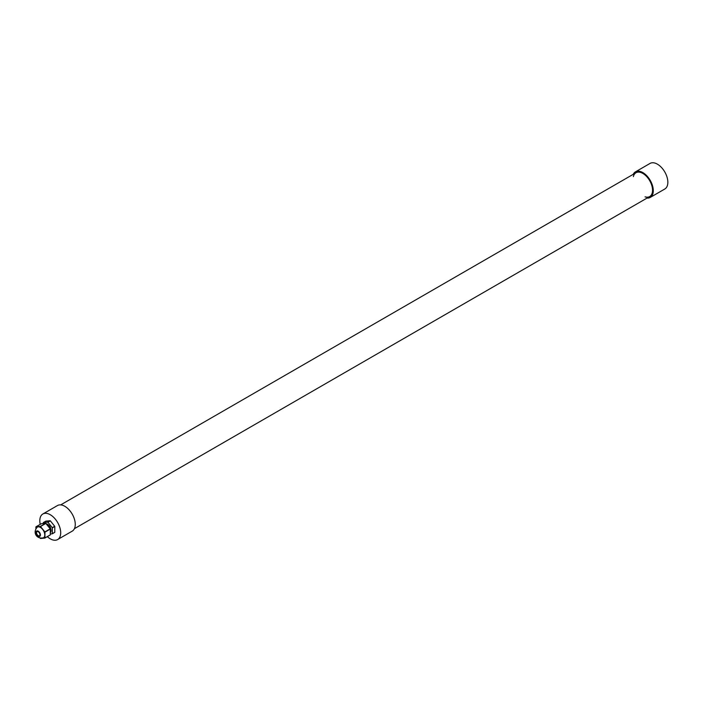 <?xml version="1.0" encoding="UTF-8"?>
<svg xmlns="http://www.w3.org/2000/svg" width="703" height="703" viewBox="0 0 703 703"><rect width="100%" height="100%" fill="white"/><g stroke="black" fill="none" stroke-linecap="round" stroke-linejoin="round"><path stroke-width="1.05" d="M35.985 526.811L41.328 523.726L45.677 523.34L40.335 526.424L35.985 526.811A7.32 4.227 -120 0 0 35.897 526.934L35.897 528.463M43.393 522.54L45.818 521.134L50.168 520.747L47.742 522.144L43.393 522.54A7.32 4.227 -120 0 0 43.305 522.654L43.305 523.55M50.203 528.849L44.86 531.934L40.502 526.521L45.844 523.436L50.203 528.849A7.32 4.227 -120 0 1 50.282 529.069L50.282 534.869L44.939 537.962L44.939 532.153L50.282 529.069M54.693 526.257L52.268 527.663L47.909 522.25L50.344 520.844L54.693 526.257A7.32 4.227 -120 0 1 54.781 526.477L54.781 532.276L52.347 533.682L52.347 527.883L54.781 526.477M40.203 538.199L40.335 538.366A7.32 4.227 -120 0 0 40.502 538.472L44.86 538.076L50.203 534.992A7.32 4.227 -120 0 0 50.282 534.869M50.282 533.981L52.268 533.805L54.693 532.399A7.32 4.227 -120 0 0 54.781 532.276M50.968 529.605A4.464 2.575 -120 0 0 48.155 524.728M40.422 527.399A6.186 3.568 -120 0 0 37.329 527.092C32.4 532.329 36.494 539.447 43.516 537.804A6.186 3.568 -120 0 0 44.456 532.848A6.186 3.568 -120 0 0 40.422 527.399M36.538 532.725A2.408 1.388 -120 0 0 37.584 535.15A2.408 1.388 -120 0 0 39.438 535.791A2.408 1.388 -120 0 0 39.438 533.015A2.408 1.388 -120 0 0 37.031 531.626A2.408 1.388 -120 0 0 36.538 532.725M50.282 532.769A5.255 3.032 -120 0 0 50.335 527.628A5.255 3.032 -120 0 0 46.047 523.682M633.377 176.62A13.735 7.935 60 0 1 635.969 172.745A13.735 7.935 60 0 1 649.704 180.68A13.735 7.935 60 0 1 649.704 196.541A13.735 7.935 60 0 1 645.055 196.849M633.254 174.309A14.772 8.524 60 0 1 635.45 171.857A14.772 8.524 60 0 1 650.222 180.381A14.772 8.524 60 0 1 650.222 197.438A14.772 8.524 60 0 1 646.997 198.105M635.45 171.857L650.02 163.439A14.772 8.524 60 0 1 664.792 171.971A14.772 8.524 60 0 1 664.792 189.019L650.222 197.438M47.329 536.653A14.772 8.524 -120 0 0 57.637 539.561L72.216 531.143A14.772 8.524 -120 0 0 73.868 517.549A14.772 8.524 -120 0 0 57.444 505.562L42.874 513.981A14.772 8.524 -120 0 0 40.229 524.359M57.637 539.561A14.772 8.524 -120 0 0 59.298 525.958A14.772 8.524 -120 0 0 42.874 513.981M38.234 531.187A3.093 1.784 -120 0 0 36.345 533.876A3.093 1.784 -120 0 0 40.124 536.064A3.093 1.784 -120 0 0 38.234 531.187M635.969 172.745L60.669 504.895M649.704 196.541L74.404 528.691"/></g></svg>
